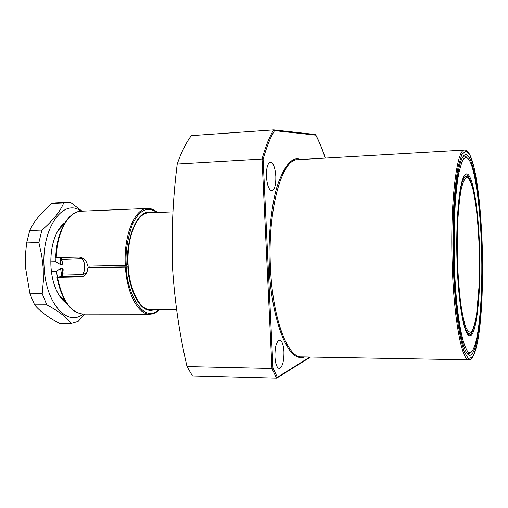 <?xml version="1.0" encoding="UTF-8"?>
<svg xmlns="http://www.w3.org/2000/svg" width="508" height="508" viewBox="0 0 508 508"><rect width="100%" height="100%" fill="white"/><g stroke="black" fill="none" stroke-linecap="round" stroke-linejoin="round"><path stroke-width="0.76" d="M275.831 176.371C275.152 167.653 273.348 162.903 270.415 162.141C267.646 163.119 266.319 167.945 266.433 176.613C267.151 185.376 268.948 190.106 271.837 190.817C274.631 189.801 275.965 184.988 275.831 176.371M283.953 351.758C283.451 344.576 282.004 340.684 279.61 340.093C276.447 341.3 274.879 346.869 274.911 356.806C275.431 364.001 276.873 367.875 279.235 368.44C282.429 367.17 284.004 361.607 283.953 351.758M453.879 264.109C452.107 213.741 456.533 165.824 462.82 157.023C471.367 142.894 480.384 192.291 481.819 247.263C483.959 307.213 476.771 368.027 466.757 352.914C460.953 345.078 455.251 308.153 453.879 264.109M467.087 157.759C465.747 156.07 464.414 155.689 463.074 156.629M481.501 247.459C482.994 293.218 479.336 340.576 472.523 350.412C465.645 362.928 456.127 323.037 454.349 263.823L454.215 224.136L455.409 200.343L457.492 180.816L458.807 173.069L461.848 162.154L463.506 159.08L465.22 157.601L466.954 157.69L468.687 159.29C475.101 167.85 480.314 206.502 481.501 247.459M467.023 353.295C468.395 354.178 469.722 353.752 470.986 352.006M274.517 130.639L273.653 129.87L191.319 135.63C186.042 142.729 181.343 152.19 177.222 164.02C172.739 199.447 171.221 234.677 172.663 269.71C174.854 302.4 179.629 334.677 186.995 366.547L192.449 375.939L276.498 378.13L277.336 377.285L272.967 367.97L263.112 159.315C266.446 147.364 270.25 137.801 274.517 130.639L315.773 135.141C319.246 141.611 322.396 149.269 325.215 158.115M457.054 262.198C455.638 221.729 459.168 182.975 464.293 175.812C471.049 164.529 478.39 203.721 479.577 248.615C481.33 297.663 475.405 346.227 467.468 334.08C462.731 327.717 458.146 297.675 457.054 262.198M470.776 181.947C469.189 177.159 467.544 174.771 465.849 174.771L464.649 175.285M467.843 334.588L469.068 335.058C470.764 334.988 472.307 332.537 473.704 327.692M186.995 366.547L271.939 368.446L272.967 367.97M177.222 164.02L262.033 159.023L263.112 159.315M315.112 134.48L315.773 135.141M304.552 356.908C283.42 364.808 269.564 300.272 269.411 267.716C268.014 240.055 270.72 207.099 277.381 185.56C284.702 164.802 292.443 156.127 300.59 159.544M55.956 257.588L55.855 261.69L60.319 264.452L62.173 264.42L62.821 262.865L61.284 259.518L83.706 258.674M176.6 309.753L149.873 309.74C138.887 309.385 128.46 287.566 128.01 261.728C127.425 235.896 136.963 213.671 147.93 212.877L172.993 211.861M60.319 264.452L60.369 257.493M50.8 261.791L55.855 261.69M61.347 257.473L61.284 259.518M89.11 266.027L89.129 267.621M86.5 273.088L82.76 274.307L62.186 273.825L62.617 276.396M62.186 273.825L63.265 269.926L62.42 268.332L60.566 268.364L56.483 271.507L51.41 271.589M61.735 276.403L60.566 268.364M56.483 271.507L57.423 277.139M83.153 314.084C67.507 326.885 46.018 303.93 44.164 268.065C40.989 228.549 63.29 197.421 81.09 211.214M82.042 211.176L70.669 202.508L67.488 202.349L63.71 202.959C60.242 211.449 52.984 220.485 41.935 230.067L38.881 242.583L41.688 255.276L43.224 268.161L43.358 281.051L42.202 293.738L46.768 304.8C58.693 311.252 66.865 317.462 71.285 323.444L78.086 321.488L84.874 314.09M64.999 222.637C61.989 224.726 59.347 227.952 57.061 232.315C52.311 241.865 50.279 253.384 50.965 266.871C51.733 277.571 54.178 286.601 58.299 293.967C60.757 298.234 63.532 301.352 66.618 303.32M64.072 224.174L58.083 230.467M38.881 242.583L26.619 242.938L25.705 252.012L25.654 268.478L29.978 293.827L34.608 304.832C39.815 311.239 48.114 317.417 59.519 323.38L71.285 323.444M59.392 295.777L65.634 301.822M29.978 293.827L42.202 293.738M41.935 230.067L29.731 230.486L26.619 242.938M63.71 202.959L51.867 203.492C41.396 212.223 34.017 221.221 29.731 230.486M67.488 202.349L55.709 202.889L51.867 203.492M46.768 304.8L34.608 304.832M158.985 309.759C141.11 325.787 125.705 286.112 126.416 267.119L87.827 267.875L91.186 267.233L127.902 266.814C127.889 282.632 138.068 315.316 154.089 309.759M125.305 265.354C123.488 235.363 134.861 208.064 147.587 208.451L81.204 211.207C68.047 211.315 56.471 231.985 55.715 257.562L78.886 257.08C83.725 257.467 86.665 260.458 87.713 266.052L125.305 265.354L127.876 264.941C126.219 237.89 136.423 213.138 147.326 212.935L147.466 212.922M83.28 276.219L61.747 276.403L56.972 277.26C61.703 300.488 70.472 312.763 83.274 314.09C70.923 312.915 62.325 300.647 57.487 277.298L56.972 277.26M126.416 267.119L127.902 266.814M87.827 267.875C87.573 272.79 85.427 275.781 81.388 276.854L57.487 277.298M270.466 267.627C272.625 318.853 287.668 357.988 301.6 356.857L468.909 359.81C461.95 361.207 453.885 319.5 452.209 264.592C449.98 202.743 456.794 148.145 464.699 150.044L297.644 159.715C281.902 158.49 267.367 209.944 270.466 267.627M453.238 264.497C452.628 247.371 452.806 227.711 453.777 205.505C454.724 190.932 456.197 177.959 458.184 166.573L461.778 154.642L465.912 150.812L470.071 155.353L473.805 166.681C475.971 176.727 477.742 187.674 479.108 199.517C480.828 217.284 481.876 233.115 482.257 247.002C482.721 260.839 482.657 277.216 482.06 296.126L478.961 333.299C477.196 344.361 475.012 352.355 472.415 357.283L468.268 358.483L464.128 351.511C461.537 343.179 459.327 332.696 457.511 320.059C455.181 300.196 453.752 281.68 453.238 264.497M273.653 129.87C269.291 137.122 265.417 146.844 262.033 159.023L271.939 368.446L276.498 378.13M309.899 357.003L277.336 377.285M62.173 264.42L62.122 260.706M81.782 258.458C83.439 259.963 84.411 262.458 84.69 265.938C84.842 269.443 84.201 272.237 82.76 274.307M62.878 272.307L62.42 268.332M459.099 197.549C461.016 183.744 463.379 176.701 466.179 176.428L467.03 176.6C473.57 179.648 477.99 212.528 479.203 248.837M457.575 261.88C457.13 249.441 457.251 235.083 457.937 218.821C458.603 208.096 459.651 198.425 461.08 189.821C462.744 182.543 464.63 178.321 466.738 177.152C468.865 178.086 470.846 181.75 472.681 188.138C474.339 195.536 475.698 203.702 476.752 212.649C478.091 226.13 478.904 238.195 479.196 248.844C479.552 259.461 479.501 271.977 479.025 286.404L476.606 314.408C475.24 322.574 473.577 328.327 471.608 331.673C469.532 333.032 467.474 331.254 465.449 326.339C463.55 319.9 461.95 311.988 460.642 302.597C458.965 287.941 457.943 274.371 457.575 261.88M479.203 248.844C480.358 289.128 477.247 329.609 470.173 333.185C467.093 334.607 464.166 327.736 461.41 312.572M159.372 309.759C156.381 312.661 153.162 314.135 149.708 314.179C138.398 314.769 126.981 293.859 125.406 267.202M81.204 211.207C68.675 211.163 56.934 231.775 56.229 257.588M152.14 212.693C134.175 207.061 125.317 248.38 127.794 264.973M82.855 276.416L80.118 276.974M126.308 265.271C125.216 253.359 127.178 239.916 132.201 224.942C139.001 210.09 147.276 205.943 157.029 212.496M468.909 359.81C479.381 359.48 483.819 302.52 482.263 246.996C480.568 196.615 474.256 150 464.699 150.044M315.208 134.48L273.806 129.877M325.266 158.115C322.428 149.174 319.246 141.421 315.716 134.842M276.962 377.977L310.547 357.01M466.503 176.441L464.318 175.768M469.652 333.362L467.5 334.124M149.269 309.709C139.592 309.721 129.375 290.786 127.984 266.789L127.984 266.783M149.708 314.179L83.274 314.09M157.417 212.484C154.318 209.696 151.041 208.356 147.587 208.451"/></g></svg>
